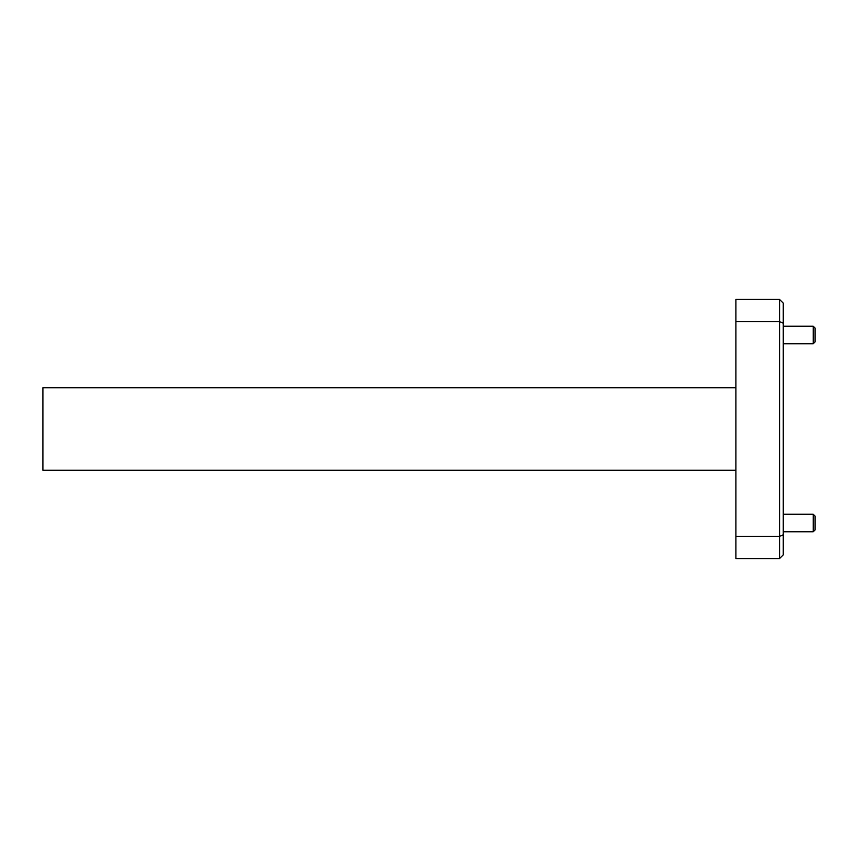 <?xml version="1.0" encoding="UTF-8"?>
<svg xmlns="http://www.w3.org/2000/svg" width="858" height="858" viewBox="0 0 858 858"><rect width="100%" height="100%" fill="white"/><g stroke="black" fill="none" stroke-linecap="round" stroke-linejoin="round"><path stroke-width="1.29" d="M813.223 326.201L815.1 328.078L815.1 341.87L813.223 343.747L813.223 326.201L783.268 326.201M813.223 514.253L815.1 516.13L815.1 529.922L813.223 531.799L813.223 514.253L783.268 514.253M735.885 387.719L42.9 387.719L42.9 470.281L735.885 470.281M735.885 321.643L735.885 299.431L779.557 299.431L783.268 303.142L783.268 554.858L779.557 558.569L735.885 558.569L735.885 536.357L779.557 536.357L779.557 321.643L735.885 321.643L735.885 536.357M783.268 323.176L779.557 321.643L779.557 299.431M779.557 558.569L779.557 536.357L783.268 534.824M455.212 470.302L323.573 470.281M783.268 531.799L813.223 531.799M783.268 343.747L813.223 343.747"/></g></svg>
